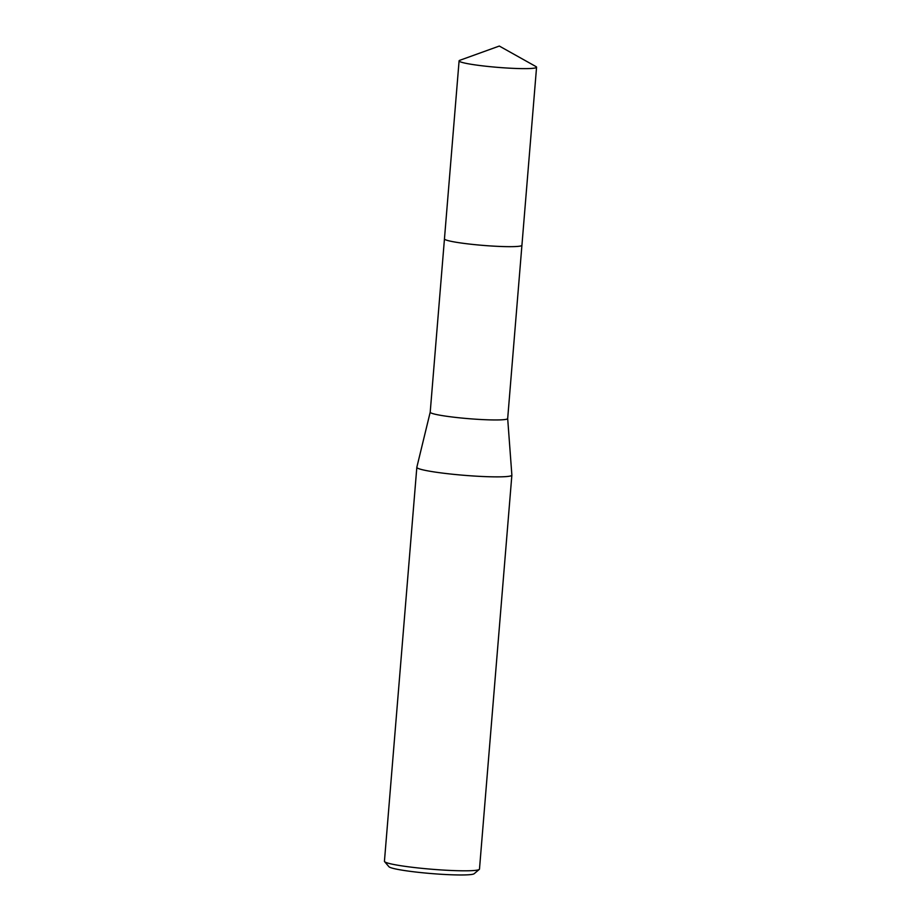 <?xml version="1.0" encoding="UTF-8"?>
<svg xmlns="http://www.w3.org/2000/svg" width="921" height="921" viewBox="0 0 921 921"><rect width="100%" height="100%" fill="white"/><g stroke="black" fill="none" stroke-linecap="round" stroke-linejoin="round"><path stroke-width="1.38" d="M444.624 239.23A38.866 3.316 4.7 0 0 492.424 246.068A38.866 3.316 4.7 0 0 521.712 245.573M521.919 245.331L507.678 418.548L511.869 475.086A47.685 4.075 4.7 0 1 511.869 475.144A47.685 4.075 4.7 0 1 475.685 476.134A47.685 4.075 4.7 0 1 416.833 467.327A47.685 4.075 4.7 0 1 416.833 467.269L430.211 412.159A38.866 3.316 4.7 0 0 430.211 412.182A38.866 3.316 4.7 0 0 478.183 419.354A38.866 3.316 4.7 0 0 507.678 418.548A38.866 3.316 4.7 0 0 507.678 418.502M416.833 467.327L384.437 861.262A47.685 4.075 4.7 0 0 384.587 861.63A47.685 4.075 4.7 0 0 443.3 870.069A47.685 4.075 4.7 0 0 479.277 869.412A47.685 4.075 4.7 0 0 479.484 869.079L511.869 475.144M384.587 861.63L388.938 866.719A42.919 3.661 4.7 0 0 441.769 874.305A42.919 3.661 4.7 0 0 474.165 873.718L479.277 869.412M459.809 60.302A38.866 3.316 4.7 0 0 459.095 60.855A38.866 3.316 4.7 0 0 460.212 61.765A38.866 3.316 4.7 0 0 502.348 67.717A38.866 3.316 4.7 0 0 536.563 67.233A38.866 3.316 4.7 0 0 535.953 66.565L499.309 46.05L459.809 60.302M459.095 60.855L444.452 238.884A38.866 3.316 4.7 0 0 445.568 239.794A38.866 3.316 4.7 0 0 487.716 245.746A38.866 3.316 4.7 0 0 521.931 245.251L536.563 67.233M444.452 238.965L430.211 412.182"/></g></svg>
